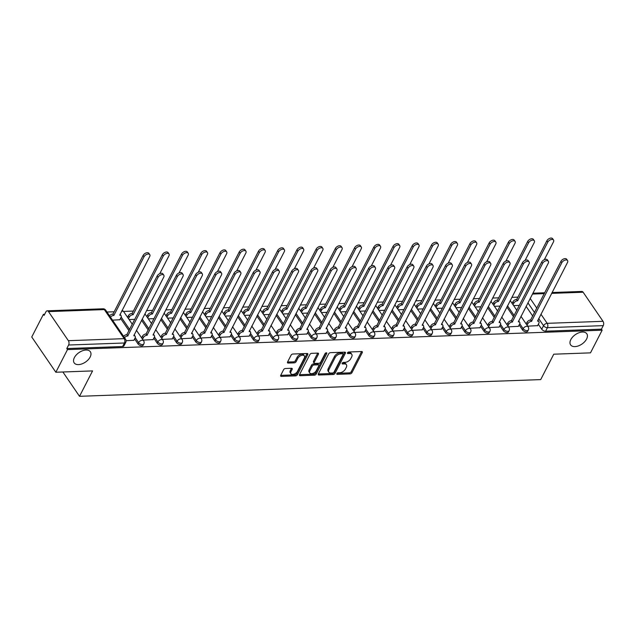 <?xml version="1.0" encoding="UTF-8"?>
<svg xmlns="http://www.w3.org/2000/svg" width="635" height="635" viewBox="0 0 635 635"><rect width="100%" height="100%" fill="white"/><g stroke="black" fill="none" stroke-linecap="round" stroke-linejoin="round"><path stroke-width="0.95" d="M336.836 373.602A1.056 0.619 145.6 0 0 336.812 374.166A1.056 0.619 145.6 0 0 337.28 374.356L350.139 373.888A1.508 0.881 145.6 0 0 351.925 372.729L362.267 352.608A1.508 0.881 145.6 0 0 362.299 351.798A1.508 0.881 145.6 0 0 361.632 351.528L348.774 351.996A1.056 0.619 145.6 0 0 347.528 352.806A1.056 0.619 145.6 0 0 347.504 353.37A1.056 0.619 145.6 0 0 347.972 353.56L349.631 353.497A4.818 2.818 145.6 0 1 351.774 354.354A4.818 2.818 145.6 0 1 351.663 356.941L350.806 358.616A4.818 2.818 145.6 0 1 345.099 362.331L343.432 362.394A1.056 0.619 145.6 0 0 342.186 363.204A1.056 0.619 145.6 0 0 342.162 363.768A1.056 0.619 145.6 0 0 342.63 363.958L344.289 363.895A4.818 2.818 145.6 0 1 346.432 364.752A4.818 2.818 145.6 0 1 346.321 367.332L345.464 369.014A4.818 2.818 145.6 0 1 339.749 372.729L338.09 372.793A1.056 0.619 145.6 0 0 336.836 373.602M90.154 357.029A9.819 5.747 145.6 0 0 90.368 351.774A9.819 5.747 145.6 0 0 82.534 350.75A9.819 5.747 145.6 0 0 74.374 357.6A9.819 5.747 145.6 0 0 74.152 362.855A9.819 5.747 145.6 0 0 81.986 363.879A9.819 5.747 145.6 0 0 90.154 357.029M586.589 339.034A9.819 5.747 145.6 0 0 586.811 333.78A9.819 5.747 145.6 0 0 578.977 332.756A9.819 5.747 145.6 0 0 570.817 339.606A9.819 5.747 145.6 0 0 570.595 344.861A9.819 5.747 145.6 0 0 578.429 345.884A9.819 5.747 145.6 0 0 586.589 339.034M285.417 368.498A1.508 0.881 145.6 0 0 283.631 369.665L280.726 375.309A1.508 0.881 145.6 0 0 280.694 376.11A1.508 0.881 145.6 0 0 281.361 376.38L295.64 375.864A1.508 0.881 145.6 0 0 297.426 374.706L307.761 354.576A1.508 0.881 145.6 0 0 307.8 353.774A1.508 0.881 145.6 0 0 307.126 353.505L292.854 354.02A1.508 0.881 145.6 0 0 291.068 355.187L287.568 362.006A1.508 0.881 145.6 0 0 287.528 362.807A1.508 0.881 145.6 0 0 288.203 363.077L294.307 362.855A1.508 0.881 145.6 0 0 296.093 361.696L297.831 358.315A4.032 2.357 145.6 0 1 301.18 355.505A4.032 2.357 145.6 0 1 304.395 355.925A4.032 2.357 145.6 0 1 304.308 358.077L297.498 371.324A4.032 2.357 145.6 0 1 294.148 374.134A4.032 2.357 145.6 0 1 290.933 373.721A4.032 2.357 145.6 0 1 291.02 371.562L292.156 369.356A1.508 0.881 145.6 0 0 292.195 368.546A1.508 0.881 145.6 0 0 291.521 368.276L285.417 368.498M602.139 330.2L590.486 352.862L553.76 354.195L540.71 379.595L79.518 396.311L92.567 370.911L55.84 372.245L67.493 349.583L602.139 330.2L601.432 329.168L603.25 325.636L547.418 327.66A3.072 1.691 -152.8 0 1 543.552 325.699L538.67 318.564M318.349 373.944A1.508 0.881 145.6 0 0 318.318 374.753A1.508 0.881 145.6 0 0 318.984 375.015L333.264 374.499A1.508 0.881 145.6 0 0 335.05 373.34L345.384 353.219A1.508 0.881 145.6 0 0 345.424 352.409A1.508 0.881 145.6 0 0 344.749 352.139L330.478 352.655A1.508 0.881 145.6 0 0 328.692 353.822L318.349 373.944M314.452 375.182L300.172 375.698A1.508 0.881 145.6 0 1 299.506 375.436A1.508 0.881 145.6 0 1 299.537 374.626L309.88 354.505A1.508 0.881 145.6 0 1 311.666 353.338L317.778 353.116A1.508 0.881 145.6 0 1 318.445 353.385A1.508 0.881 145.6 0 1 318.413 354.195L314.214 362.355A1.508 0.881 145.6 0 0 314.182 363.164A1.508 0.881 145.6 0 0 314.849 363.426L318.905 363.284A1.508 0.881 145.6 0 0 320.691 362.117L325.056 353.624A1.056 0.619 145.6 0 1 325.93 352.885A1.056 0.619 145.6 0 1 326.771 352.997A1.056 0.619 145.6 0 1 326.747 353.56L316.238 374.023A1.508 0.881 145.6 0 1 314.452 375.182L313.746 374.158L299.514 374.674M55.84 372.245L31.75 337.002L43.402 314.333L44.648 314.293M517.914 297.132L511.842 297.355M498.689 297.831L492.609 298.053M479.465 298.529L473.385 298.752M460.24 299.228L454.16 299.442M441.007 299.918L434.935 300.141M421.783 300.617L415.703 300.839M402.558 301.315L396.478 301.538M383.334 302.014L377.253 302.236M364.101 302.712L358.029 302.927M344.876 303.403L338.796 303.625M325.652 304.101L319.572 304.324M306.427 304.8L300.347 305.022M287.195 305.498L281.122 305.721M267.97 306.197L261.89 306.411M248.745 306.895L242.665 307.11M229.521 307.586L223.441 307.808M210.288 308.285L204.216 308.507M191.064 308.983L184.983 309.205M171.839 309.682L165.759 309.904M152.614 310.38L146.534 310.594M133.382 311.071L123.523 311.428M114.157 311.769L106.982 312.031M67.493 349.583L66.786 348.551L68.604 345.019A3.072 1.826 -92.1 0 0 68.366 340.685L48.49 311.61A3.072 1.826 -92.1 0 0 47.212 310.817A3.072 1.826 -92.1 0 0 45.918 311.833L44.101 315.365L43.402 314.333M601.432 329.168L545.608 331.192A3.072 1.691 -152.8 0 1 541.734 329.232L538.345 324.271M532.773 316.119L526.09 306.34M552.061 292.521L581.858 291.441A3.072 1.826 87.9 0 1 583.136 292.227L603.02 321.31A3.072 1.826 87.9 0 1 603.25 325.636M508.452 326.858L518.414 326.334M489.22 327.549L499.189 327.033M469.995 328.247L479.957 327.731M450.771 328.946L460.732 328.43M431.546 329.644L441.508 329.128M412.313 330.343L422.283 329.819M393.089 331.033L403.05 330.517M373.864 331.732L383.826 331.216M354.64 332.43L364.601 331.914M335.415 333.129L345.376 332.613M316.182 333.827L326.144 333.304M296.958 334.526L306.919 334.002M277.733 335.216L287.695 334.701M258.508 335.915L268.47 335.399M239.276 336.613L249.237 336.098M220.051 337.312L230.013 336.788M200.827 338.01L210.788 337.487M181.602 338.701L191.564 338.185M162.369 339.4L172.331 338.884M143.145 340.098L153.106 339.582M126.087 340.717L133.882 340.281M112.53 320.151L119.832 319.73M137.978 343.868L138.62 342.614A3.072 1.691 -152.8 0 0 141.43 344.456A3.072 1.691 -152.8 0 0 143.812 343.924L143.169 345.178A3.072 1.691 27.2 0 1 140.787 345.71A3.072 1.691 27.2 0 1 137.978 343.868L134.588 338.907M129.016 330.756L120.539 318.357M157.202 343.17L157.845 341.916A3.072 1.691 -152.8 0 0 160.655 343.757A3.072 1.691 -152.8 0 0 163.044 343.225L162.401 344.48A3.072 1.691 27.2 0 1 160.012 345.011A3.072 1.691 27.2 0 1 157.202 343.17L153.813 338.209M148.241 330.057L141.557 320.278M176.427 342.471L177.07 341.217A3.072 1.691 -152.8 0 0 179.88 343.059A3.072 1.691 -152.8 0 0 182.269 342.535L181.626 343.789A3.072 1.691 27.2 0 1 179.237 344.313A3.072 1.691 27.2 0 1 176.427 342.471L173.037 337.51M167.465 329.359L160.782 319.588M195.659 341.773L196.302 340.519A3.072 1.691 -152.8 0 0 199.104 342.36A3.072 1.691 -152.8 0 0 201.493 341.836L200.85 343.09A3.072 1.691 27.2 0 1 198.461 343.614A3.072 1.691 27.2 0 1 195.659 341.773L192.262 336.812M186.69 328.66L180.007 318.889M214.884 341.074L215.527 339.828A3.072 1.691 -152.8 0 0 218.337 341.662A3.072 1.691 -152.8 0 0 220.718 341.138L220.075 342.392A3.072 1.691 27.2 0 1 217.694 342.916A3.072 1.691 27.2 0 1 214.884 341.074L211.495 336.121M205.923 327.962L199.239 318.191M234.109 340.384L234.752 339.13A3.072 1.691 -152.8 0 0 237.561 340.971A3.072 1.691 -152.8 0 0 239.951 340.439L239.308 341.693A3.072 1.691 27.2 0 1 236.918 342.217A3.072 1.691 27.2 0 1 234.109 340.384L230.719 335.423M225.147 327.271L218.464 317.492M253.333 339.685L253.976 338.431A3.072 1.691 -152.8 0 0 256.786 340.273A3.072 1.691 -152.8 0 0 259.175 339.741L258.532 340.995A3.072 1.691 27.2 0 1 256.143 341.527A3.072 1.691 27.2 0 1 253.333 339.685L249.944 334.724M244.372 326.573L237.688 316.794M272.566 338.987L273.209 337.733A3.072 1.691 -152.8 0 0 276.011 339.574A3.072 1.691 -152.8 0 0 278.4 339.05L277.757 340.296A3.072 1.691 27.2 0 1 275.368 340.828A3.072 1.691 27.2 0 1 272.566 338.987L269.169 334.026M263.596 325.874L256.913 316.103M291.79 338.288L292.433 337.034A3.072 1.691 -152.8 0 0 295.243 338.876A3.072 1.691 -152.8 0 0 297.624 338.352L296.982 339.606A3.072 1.691 27.2 0 1 294.6 340.13A3.072 1.691 27.2 0 1 291.79 338.288L288.401 333.327M282.821 325.176L276.146 315.404M311.015 337.59L311.658 336.344A3.072 1.691 -152.8 0 0 314.468 338.177A3.072 1.691 -152.8 0 0 316.857 337.653L316.214 338.907A3.072 1.691 27.2 0 1 313.825 339.431A3.072 1.691 27.2 0 1 311.015 337.59L307.626 332.637M302.054 324.477L295.37 314.706M330.24 336.899L330.883 335.645A3.072 1.691 -152.8 0 0 333.692 337.487A3.072 1.691 -152.8 0 0 336.082 336.955L335.439 338.209A3.072 1.691 27.2 0 1 333.05 338.733A3.072 1.691 27.2 0 1 330.24 336.899L326.85 331.938M321.278 323.786L314.595 314.007M349.472 336.201L350.115 334.947A3.072 1.691 -152.8 0 0 352.917 336.788A3.072 1.691 -152.8 0 0 355.306 336.256L354.663 337.51A3.072 1.691 27.2 0 1 352.274 338.042A3.072 1.691 27.2 0 1 349.472 336.201L346.075 331.24M340.503 323.088L333.82 313.309M368.697 335.502L369.34 334.248A3.072 1.691 -152.8 0 0 372.15 336.09A3.072 1.691 -152.8 0 0 374.531 335.566L373.888 336.812A3.072 1.691 27.2 0 1 371.507 337.344A3.072 1.691 27.2 0 1 368.697 335.502L365.308 330.541M359.727 322.389L353.052 312.61M387.921 334.804L388.564 333.55A3.072 1.691 -152.8 0 0 391.374 335.391A3.072 1.691 -152.8 0 0 393.763 334.867L393.121 336.121A3.072 1.691 27.2 0 1 390.731 336.645A3.072 1.691 27.2 0 1 387.921 334.804L384.532 329.843M378.96 321.691L372.277 311.92M407.146 334.105L407.789 332.851A3.072 1.691 -152.8 0 0 410.599 334.693A3.072 1.691 -152.8 0 0 412.988 334.169L412.345 335.423A3.072 1.691 27.2 0 1 409.956 335.947A3.072 1.691 27.2 0 1 407.146 334.105L403.757 329.144M398.185 320.992L391.501 311.221M426.379 333.415L427.022 332.161A3.072 1.691 -152.8 0 0 429.824 334.002A3.072 1.691 -152.8 0 0 432.213 333.47L431.57 334.724A3.072 1.691 27.2 0 1 429.181 335.248A3.072 1.691 27.2 0 1 426.379 333.415L422.981 328.454M417.409 320.294L410.726 310.523M445.603 332.716L446.246 331.462A3.072 1.691 -152.8 0 0 449.056 333.304A3.072 1.691 -152.8 0 0 451.437 332.772L450.794 334.026A3.072 1.691 27.2 0 1 448.405 334.558A3.072 1.691 27.2 0 1 445.603 332.716L442.214 327.755M436.634 319.603L429.958 309.824M464.828 332.018L465.471 330.764A3.072 1.691 -152.8 0 0 468.281 332.605A3.072 1.691 -152.8 0 0 470.67 332.081L470.027 333.327A3.072 1.691 27.2 0 1 467.638 333.859A3.072 1.691 27.2 0 1 464.828 332.018L461.439 327.057M455.867 318.905L449.183 309.126M484.053 331.319L484.695 330.065A3.072 1.691 -152.8 0 0 487.505 331.907A3.072 1.691 -152.8 0 0 489.895 331.383L489.252 332.637A3.072 1.691 27.2 0 1 486.862 333.161A3.072 1.691 27.2 0 1 484.053 331.319L480.663 326.358M475.091 318.206L468.408 308.435M503.285 330.621L503.928 329.367A3.072 1.691 -152.8 0 0 506.73 331.208A3.072 1.691 -152.8 0 0 509.119 330.684L508.476 331.938A3.072 1.691 27.2 0 1 506.087 332.462A3.072 1.691 27.2 0 1 503.285 330.621L499.888 325.66M494.316 317.508L487.632 307.737M522.51 329.922L523.153 328.676A3.072 1.691 -152.8 0 0 525.963 330.51A3.072 1.691 -152.8 0 0 528.344 329.986L527.701 331.24A3.072 1.691 27.2 0 1 525.312 331.764A3.072 1.691 27.2 0 1 522.51 329.922L519.12 324.969M513.54 316.809L506.865 307.038M79.518 396.311L62.889 371.991M527.677 326.16L537.639 325.644M513.628 305.61L519.406 305.395M66.786 348.551L122.618 346.527A3.072 1.691 27.2 0 0 123.944 345.877L125.762 342.344A3.072 1.691 -152.8 0 1 124.436 342.995L68.604 345.019M494.403 306.308L500.182 306.094M475.178 306.999L480.957 306.792M455.946 307.697L461.732 307.491M436.721 308.396L442.508 308.189M417.497 309.094L423.275 308.88M398.272 309.793L404.05 309.578M379.039 310.483L384.826 310.277M359.815 311.182L365.601 310.975M340.59 311.88L346.369 311.674M321.366 312.579L327.144 312.364M302.133 313.277L307.919 313.063M282.908 313.976L288.695 313.761M263.684 314.666L269.462 314.46M244.459 315.365L250.238 315.158M225.227 316.063L231.013 315.857M206.002 316.762L211.788 316.548M186.777 317.46L192.556 317.246M167.553 318.151L173.331 317.945M148.32 318.849L154.107 318.643M129.095 319.548L134.882 319.341M346.432 364.752L345.726 363.728A4.818 2.818 145.6 0 0 343.591 362.871L344.289 363.895M342.392 362.91L343.591 362.871M351.774 354.354L351.076 353.33A4.818 2.818 145.6 0 0 348.933 352.473L349.631 353.497M347.734 352.52L348.933 352.473M337.05 373.309L349.433 372.864A1.508 0.881 145.6 0 0 351.219 371.697L361.561 351.576A1.508 0.881 145.6 0 0 361.585 351.528M318.325 373.991L332.557 373.475A1.508 0.881 145.6 0 0 334.343 372.308L344.686 352.187A1.508 0.881 145.6 0 0 344.71 352.139M332.732 372.983A1.056 0.619 145.6 0 0 333.986 372.173L343.059 354.505A1.056 0.619 145.6 0 0 343.083 353.941A1.056 0.619 145.6 0 0 342.614 353.758L340.86 353.822A4.818 2.818 145.6 0 0 335.153 357.537L328.946 369.61A4.818 2.818 145.6 0 0 328.843 372.189A4.818 2.818 145.6 0 0 330.978 373.047L332.732 372.983M343.083 353.941L342.384 352.917A1.056 0.619 145.6 0 0 341.916 352.727L342.614 353.758M328.843 372.189L328.136 371.165A4.818 2.818 145.6 0 1 328.247 368.586L334.454 356.505A4.818 2.818 145.6 0 1 340.162 352.79L341.916 352.727M314.182 363.164L313.484 362.133A1.508 0.881 145.6 0 1 313.515 361.331L317.706 353.163A1.508 0.881 145.6 0 0 317.73 353.123M325.85 352.925L315.531 372.991L316.238 374.023M309.864 370.824A4.032 2.357 145.6 0 0 309.777 372.983A4.032 2.357 145.6 0 0 312.984 373.396A4.032 2.357 145.6 0 0 316.333 370.586L318.738 365.919A1.508 0.881 145.6 0 0 318.77 365.117A1.508 0.881 145.6 0 0 318.103 364.847L314.047 364.99A1.508 0.881 145.6 0 0 312.261 366.157L309.864 370.824L309.158 369.792A4.032 2.357 145.6 0 0 309.07 371.951L309.777 372.983M318.77 365.117L318.064 364.085A1.508 0.881 145.6 0 0 317.397 363.823L318.103 364.847M309.158 369.792L311.563 365.125A1.508 0.881 145.6 0 1 313.341 363.966L317.397 363.823M313.746 374.158A1.508 0.881 145.6 0 0 315.531 372.991M290.933 373.721L290.235 372.689A4.032 2.357 145.6 0 1 290.322 370.53L291.457 368.324A1.508 0.881 145.6 0 0 291.481 368.284M304.395 355.925L303.689 354.894A4.032 2.357 145.6 0 0 300.482 354.473A4.032 2.357 145.6 0 0 297.132 357.283L297.831 358.315M287.544 362.045L293.608 361.831A1.508 0.881 145.6 0 0 295.394 360.664L297.132 357.283M280.71 375.356L294.934 374.84A1.508 0.881 145.6 0 0 296.72 373.674L307.062 353.552A1.508 0.881 145.6 0 0 307.086 353.505M512.104 303.379L512.913 301.815A3.072 1.794 -34.4 0 1 516.549 299.442L517.461 300.784A3.072 1.794 145.6 0 0 513.826 303.149L513.017 304.713M544.322 259.691L553.458 241.911A3.532 2.064 145.6 0 0 553.537 240.022A3.532 2.064 145.6 0 0 550.72 239.657A3.532 2.064 145.6 0 0 547.791 242.118L517.644 300.776M516.731 299.442L546.878 240.784A3.532 2.064 -34.4 0 1 549.807 238.323A3.532 2.064 -34.4 0 1 552.625 238.689L553.537 240.022M537.559 325.803L538.845 323.302A3.072 1.794 145.6 0 0 538.909 321.659A3.072 1.794 145.6 0 0 537.543 321.112L567.507 262.461A3.532 2.064 145.6 0 0 567.587 260.572A3.532 2.064 145.6 0 0 564.769 260.207A3.532 2.064 145.6 0 0 561.84 262.668L531.511 321.334A3.072 1.794 145.6 0 0 527.875 323.699L526.963 322.366A3.072 1.794 -34.4 0 1 530.598 319.992L560.927 261.334A3.532 2.064 -34.4 0 1 563.856 258.874A3.532 2.064 -34.4 0 1 566.674 259.239L567.587 260.572M526.153 323.929L526.963 322.366M537.861 320.159A3.072 1.794 -34.4 0 1 537.996 320.326L538.909 321.659M527.066 325.263L527.875 323.699M531.693 321.326L530.781 319.992M492.879 304.078L493.681 302.506A3.072 1.794 -34.4 0 1 497.324 300.141L498.237 301.474A3.072 1.794 145.6 0 0 494.601 303.847L493.792 305.411M525.097 260.39L534.233 242.61A3.532 2.064 145.6 0 0 534.313 240.721A3.532 2.064 145.6 0 0 531.495 240.355A3.532 2.064 145.6 0 0 528.566 242.816L498.419 301.474M497.507 300.133L527.653 241.483A3.532 2.064 -34.4 0 1 530.582 239.014A3.532 2.064 -34.4 0 1 533.4 239.387L534.313 240.721M473.654 304.776L474.456 303.205A3.072 1.794 -34.4 0 1 478.091 300.839L479.004 302.173A3.072 1.794 145.6 0 0 475.369 304.546L474.567 306.11M505.873 261.088L515.009 243.308A3.532 2.064 145.6 0 0 515.088 241.419A3.532 2.064 145.6 0 0 512.27 241.054A3.532 2.064 145.6 0 0 509.333 243.515L479.195 302.165M478.282 300.831L508.421 242.173A3.532 2.064 -34.4 0 1 511.358 239.712A3.532 2.064 -34.4 0 1 514.175 240.086L515.088 241.419M518.327 326.493L519.613 324.001A3.072 1.794 145.6 0 0 519.684 322.358A3.072 1.794 145.6 0 0 518.319 321.81L548.283 263.16A3.532 2.064 145.6 0 0 548.362 261.271A3.532 2.064 145.6 0 0 545.544 260.906A3.532 2.064 145.6 0 0 542.615 263.366L512.278 322.032A3.072 1.794 145.6 0 0 508.643 324.398L507.73 323.056A3.072 1.794 -34.4 0 1 511.365 320.691L541.695 262.033A3.532 2.064 -34.4 0 1 544.632 259.564A3.532 2.064 -34.4 0 1 547.449 259.937L548.362 261.271M506.928 324.628L507.73 323.056M518.628 320.858A3.072 1.794 -34.4 0 1 518.771 321.016L519.684 322.358M507.841 325.961L508.643 324.398M512.469 322.024L511.556 320.683M499.102 327.192L500.388 324.691A3.072 1.794 145.6 0 0 500.459 323.048A3.072 1.794 145.6 0 0 499.094 322.509L529.058 263.858A3.532 2.064 145.6 0 0 529.13 261.969A3.532 2.064 145.6 0 0 526.32 261.604A3.532 2.064 145.6 0 0 523.383 264.065L493.054 322.723A3.072 1.794 145.6 0 0 489.418 325.096L488.506 323.755A3.072 1.794 -34.4 0 1 492.141 321.389L522.47 262.723A3.532 2.064 -34.4 0 1 525.407 260.263A3.532 2.064 -34.4 0 1 528.217 260.636L529.13 261.969M487.704 325.326L488.506 323.755M499.404 321.548A3.072 1.794 -34.4 0 1 499.547 321.715L500.459 323.048M488.617 326.66L489.418 325.096M493.236 322.715L492.323 321.381M454.422 305.475L455.231 303.903A3.072 1.794 -34.4 0 1 458.867 301.538L459.78 302.871A3.072 1.794 145.6 0 0 456.144 305.237L455.343 306.808M486.64 261.787L495.776 244.007A3.532 2.064 145.6 0 0 495.856 242.118A3.532 2.064 145.6 0 0 493.046 241.744A3.532 2.064 145.6 0 0 490.109 244.213L459.962 302.863M459.049 301.53L489.196 242.872A3.532 2.064 -34.4 0 1 492.133 240.411A3.532 2.064 -34.4 0 1 494.943 240.776L495.856 242.118M435.197 306.165L436.007 304.602A3.072 1.794 -34.4 0 1 439.642 302.236L440.555 303.57A3.072 1.794 145.6 0 0 436.92 305.935L436.11 307.507M467.416 262.477L476.552 244.697A3.532 2.064 145.6 0 0 476.631 242.808A3.532 2.064 145.6 0 0 473.813 242.443A3.532 2.064 145.6 0 0 470.884 244.904L440.738 303.562M439.825 302.228L469.971 243.57A3.532 2.064 -34.4 0 1 472.9 241.109A3.532 2.064 -34.4 0 1 475.718 241.475L476.631 242.808M415.973 306.864L416.774 305.3A3.072 1.794 -34.4 0 1 420.418 302.927L421.33 304.268A3.072 1.794 145.6 0 0 417.695 306.634L416.885 308.197M448.191 263.176L457.327 245.396A3.532 2.064 145.6 0 0 457.406 243.507A3.532 2.064 145.6 0 0 454.589 243.141A3.532 2.064 145.6 0 0 451.66 245.602L421.513 304.26M420.6 302.927L450.747 244.269A3.532 2.064 -34.4 0 1 453.676 241.808A3.532 2.064 -34.4 0 1 456.494 242.173L457.406 243.507M479.877 327.89L481.163 325.39A3.072 1.794 145.6 0 0 481.227 323.747A3.072 1.794 145.6 0 0 479.869 323.207L509.826 264.557A3.532 2.064 145.6 0 0 509.905 262.668A3.532 2.064 145.6 0 0 507.095 262.295A3.532 2.064 145.6 0 0 504.158 264.763L473.829 323.421A3.072 1.794 145.6 0 0 470.194 325.787L469.281 324.453A3.072 1.794 -34.4 0 1 472.916 322.088L503.245 263.422A3.532 2.064 -34.4 0 1 506.182 260.961A3.532 2.064 -34.4 0 1 508.992 261.326L509.905 262.668M468.471 326.025L469.281 324.453M480.179 322.247A3.072 1.794 -34.4 0 1 480.314 322.413L481.227 323.747M469.384 327.358L470.194 325.787M474.012 323.413L473.099 322.08M460.653 328.589L461.939 326.088A3.072 1.794 145.6 0 0 462.002 324.445A3.072 1.794 145.6 0 0 460.645 323.898L490.601 265.247A3.532 2.064 145.6 0 0 490.68 263.358A3.532 2.064 145.6 0 0 487.863 262.993A3.532 2.064 145.6 0 0 484.934 265.454L454.604 324.12A3.072 1.794 145.6 0 0 450.969 326.485L450.056 325.152A3.072 1.794 -34.4 0 1 453.692 322.786L484.021 264.12A3.532 2.064 -34.4 0 1 486.95 261.66A3.532 2.064 -34.4 0 1 489.768 262.025L490.68 263.358M449.247 326.715L450.056 325.152M460.954 322.945A3.072 1.794 -34.4 0 1 461.089 323.112L462.002 324.445M450.159 328.057L450.969 326.485M454.787 324.112L453.874 322.778M441.428 329.287L442.706 326.787A3.072 1.794 145.6 0 0 442.778 325.144A3.072 1.794 145.6 0 0 441.412 324.596L471.376 265.946A3.532 2.064 145.6 0 0 471.456 264.057A3.532 2.064 145.6 0 0 468.638 263.692A3.532 2.064 145.6 0 0 465.709 266.152L435.372 324.818A3.072 1.794 145.6 0 0 431.736 327.184L430.824 325.85A3.072 1.794 -34.4 0 1 434.459 323.477L464.788 264.819A3.532 2.064 -34.4 0 1 467.725 262.358A3.532 2.064 -34.4 0 1 470.543 262.723L471.456 264.057M430.022 327.414L430.824 325.85M441.722 323.644A3.072 1.794 -34.4 0 1 441.865 323.81L442.778 325.144M430.935 328.747L431.736 327.184M435.562 324.81L434.65 323.477M396.748 307.562L397.55 305.991A3.072 1.794 -34.4 0 1 401.185 303.625L402.098 304.967A3.072 1.794 145.6 0 0 398.462 307.332L397.661 308.896M428.966 263.874L438.102 246.094A3.532 2.064 145.6 0 0 438.182 244.205A3.532 2.064 145.6 0 0 435.364 243.84A3.532 2.064 145.6 0 0 432.427 246.301L402.288 304.959M401.376 303.617L431.514 244.967A3.532 2.064 -34.4 0 1 434.451 242.499A3.532 2.064 -34.4 0 1 437.269 242.872L438.182 244.205M422.196 329.986L423.481 327.485A3.072 1.794 145.6 0 0 423.553 325.842A3.072 1.794 145.6 0 0 422.188 325.295L452.152 266.644A3.532 2.064 145.6 0 0 452.231 264.755A3.532 2.064 145.6 0 0 449.413 264.39A3.532 2.064 145.6 0 0 446.476 266.851L416.147 325.517A3.072 1.794 145.6 0 0 412.512 327.882L411.599 326.549A3.072 1.794 -34.4 0 1 415.234 324.175L445.564 265.517A3.532 2.064 -34.4 0 1 448.5 263.049A3.532 2.064 -34.4 0 1 451.31 263.422L452.231 264.755M410.797 328.112L411.599 326.549M422.497 324.342A3.072 1.794 -34.4 0 1 422.64 324.501L423.553 325.842M411.71 329.446L412.512 327.882M416.33 325.509L415.417 324.167M377.523 308.261L378.325 306.689A3.072 1.794 -34.4 0 1 381.96 304.324L382.873 305.657A3.072 1.794 145.6 0 0 379.238 308.031L378.436 309.594M409.734 264.573L418.87 246.793A3.532 2.064 145.6 0 0 418.949 244.904A3.532 2.064 145.6 0 0 416.139 244.538A3.532 2.064 145.6 0 0 413.202 246.999L383.056 305.649M382.143 304.316L412.29 245.658A3.532 2.064 -34.4 0 1 415.226 243.197A3.532 2.064 -34.4 0 1 418.036 243.57L418.949 244.904M402.971 330.676L404.257 328.184A3.072 1.794 145.6 0 0 404.32 326.541A3.072 1.794 145.6 0 0 402.963 325.993L432.919 267.343A3.532 2.064 145.6 0 0 432.999 265.454A3.532 2.064 145.6 0 0 430.189 265.089A3.532 2.064 145.6 0 0 427.252 267.549L396.923 326.207A3.072 1.794 145.6 0 0 393.287 328.581L392.374 327.239A3.072 1.794 -34.4 0 1 396.01 324.874L426.339 266.208A3.532 2.064 -34.4 0 1 429.276 263.747A3.532 2.064 -34.4 0 1 432.086 264.12L432.999 265.454M391.565 328.811L392.374 327.239M403.273 325.033A3.072 1.794 -34.4 0 1 403.408 325.199L404.32 326.541M392.478 330.144L393.287 328.581M397.105 326.207L396.192 324.866M358.291 308.959L359.1 307.388A3.072 1.794 -34.4 0 1 362.736 305.022L363.649 306.356A3.072 1.794 145.6 0 0 360.013 308.721L359.204 310.293M390.509 265.271L399.645 247.491A3.532 2.064 145.6 0 0 399.725 245.602A3.532 2.064 145.6 0 0 396.915 245.229A3.532 2.064 145.6 0 0 393.978 247.698L363.831 306.348M362.918 305.014L393.065 246.356A3.532 2.064 -34.4 0 1 395.994 243.896A3.532 2.064 -34.4 0 1 398.812 244.261L399.725 245.602M383.746 331.375L385.032 328.874A3.072 1.794 145.6 0 0 385.096 327.231A3.072 1.794 145.6 0 0 383.738 326.692L413.695 268.041A3.532 2.064 145.6 0 0 413.774 266.152A3.532 2.064 145.6 0 0 410.956 265.779A3.532 2.064 145.6 0 0 408.027 268.248L377.698 326.906A3.072 1.794 145.6 0 0 374.063 329.271L373.15 327.938A3.072 1.794 -34.4 0 1 376.785 325.572L407.114 266.906A3.532 2.064 -34.4 0 1 410.043 264.446A3.532 2.064 -34.4 0 1 412.861 264.811L413.774 266.152M372.34 329.509L373.15 327.938M384.048 325.731A3.072 1.794 -34.4 0 1 384.183 325.898L385.096 327.231M373.253 330.843L374.063 329.271M377.881 326.898L376.968 325.565M339.066 309.65L339.876 308.086A3.072 1.794 -34.4 0 1 343.511 305.721L344.424 307.054A3.072 1.794 145.6 0 0 340.789 309.42L339.979 310.991M371.284 265.962L380.421 248.182A3.532 2.064 145.6 0 0 380.5 246.293A3.532 2.064 145.6 0 0 377.682 245.928A3.532 2.064 145.6 0 0 374.753 248.388L344.607 307.046M343.694 305.713L373.84 247.055A3.532 2.064 -34.4 0 1 376.769 244.594A3.532 2.064 -34.4 0 1 379.587 244.959L380.5 246.293M364.522 332.073L365.8 329.573A3.072 1.794 145.6 0 0 365.871 327.93A3.072 1.794 145.6 0 0 364.506 327.382L394.47 268.74A3.532 2.064 145.6 0 0 394.549 266.851A3.532 2.064 145.6 0 0 391.731 266.478A3.532 2.064 145.6 0 0 388.803 268.938L358.465 327.604A3.072 1.794 145.6 0 0 354.83 329.97L353.917 328.636A3.072 1.794 -34.4 0 1 357.553 326.271L387.89 267.605A3.532 2.064 -34.4 0 1 390.819 265.144A3.532 2.064 -34.4 0 1 393.637 265.509L394.549 266.851M353.116 330.2L353.917 328.636M364.815 326.43A3.072 1.794 -34.4 0 1 364.958 326.596L365.871 327.93M354.028 331.541L354.83 329.97M358.656 327.596L357.743 326.263M319.842 310.348L320.643 308.785A3.072 1.794 -34.4 0 1 324.279 306.411L325.191 307.753A3.072 1.794 145.6 0 0 321.556 310.118L320.754 311.69M352.06 266.66L361.196 248.88A3.532 2.064 145.6 0 0 361.275 246.991A3.532 2.064 145.6 0 0 358.457 246.626A3.532 2.064 145.6 0 0 355.521 249.087L325.382 307.745M324.469 306.411L354.608 247.753A3.532 2.064 -34.4 0 1 357.545 245.293A3.532 2.064 -34.4 0 1 360.362 245.658L361.275 246.991M345.289 332.772L346.575 330.271A3.072 1.794 145.6 0 0 346.647 328.628A3.072 1.794 145.6 0 0 345.281 328.081L375.245 269.43A3.532 2.064 145.6 0 0 375.325 267.541A3.532 2.064 145.6 0 0 372.507 267.176A3.532 2.064 145.6 0 0 369.57 269.637L339.241 328.303A3.072 1.794 145.6 0 0 335.605 330.668L334.693 329.335A3.072 1.794 -34.4 0 1 338.328 326.969L368.657 268.303A3.532 2.064 -34.4 0 1 371.594 265.843A3.532 2.064 -34.4 0 1 374.404 266.208L375.325 267.541M333.891 330.898L334.693 329.335M345.591 327.128A3.072 1.794 -34.4 0 1 345.734 327.295L346.647 328.628M334.804 332.24L335.605 330.668M339.423 328.295L338.511 326.962M300.617 311.047L301.419 309.483A3.072 1.794 -34.4 0 1 305.054 307.11L305.967 308.451A3.072 1.794 145.6 0 0 302.331 310.817L301.53 312.38M332.827 267.359L341.963 249.579A3.532 2.064 145.6 0 0 342.043 247.69A3.532 2.064 145.6 0 0 339.233 247.325A3.532 2.064 145.6 0 0 336.296 249.785L306.149 308.443M305.237 307.102L335.383 248.452A3.532 2.064 -34.4 0 1 338.32 245.991A3.532 2.064 -34.4 0 1 341.13 246.356L342.043 247.69M326.065 333.47L327.35 330.97A3.072 1.794 145.6 0 0 327.422 329.327A3.072 1.794 145.6 0 0 326.057 328.779L356.013 270.129A3.532 2.064 145.6 0 0 356.092 268.24A3.532 2.064 145.6 0 0 353.282 267.875A3.532 2.064 145.6 0 0 350.345 270.335L320.016 329.001A3.072 1.794 145.6 0 0 316.381 331.367L315.468 330.033A3.072 1.794 -34.4 0 1 319.103 327.66L349.433 269.002A3.532 2.064 -34.4 0 1 352.369 266.541A3.532 2.064 -34.4 0 1 355.179 266.906L356.092 268.24M314.658 331.597L315.468 330.033M326.366 327.827A3.072 1.794 -34.4 0 1 326.501 327.993L327.422 329.327M315.571 332.93L316.381 331.367M320.199 328.993L319.286 327.652M281.384 311.745L282.194 310.174A3.072 1.794 -34.4 0 1 285.829 307.808L286.742 309.142A3.072 1.794 145.6 0 0 283.107 311.515L282.297 313.079M313.603 268.057L322.739 250.277A3.532 2.064 145.6 0 0 322.818 248.388A3.532 2.064 145.6 0 0 320.008 248.023A3.532 2.064 145.6 0 0 317.071 250.484L286.925 309.142M286.012 307.8L316.159 249.15A3.532 2.064 -34.4 0 1 319.087 246.682A3.532 2.064 -34.4 0 1 321.905 247.055L322.818 248.388M306.84 334.161L308.126 331.668A3.072 1.794 145.6 0 0 308.189 330.025A3.072 1.794 145.6 0 0 306.832 329.478L336.788 270.827A3.532 2.064 145.6 0 0 336.867 268.938A3.532 2.064 145.6 0 0 334.05 268.573A3.532 2.064 145.6 0 0 331.121 271.034L300.792 329.692A3.072 1.794 145.6 0 0 297.156 332.065L296.243 330.724A3.072 1.794 -34.4 0 1 299.879 328.358L330.208 269.7A3.532 2.064 -34.4 0 1 333.137 267.232A3.532 2.064 -34.4 0 1 335.955 267.605L336.867 268.938M295.434 332.295L296.243 330.724M307.142 328.517A3.072 1.794 -34.4 0 1 307.276 328.684L308.189 330.025M296.347 333.629L297.156 332.065M300.974 329.692L300.061 328.351M262.16 312.444L262.969 310.872A3.072 1.794 -34.4 0 1 266.605 308.507L267.518 309.84A3.072 1.794 145.6 0 0 263.882 312.206L263.073 313.777M294.378 268.756L303.514 250.976A3.532 2.064 145.6 0 0 303.594 249.087A3.532 2.064 145.6 0 0 300.776 248.714A3.532 2.064 145.6 0 0 297.847 251.182L267.7 309.832M266.787 308.499L296.934 249.841A3.532 2.064 -34.4 0 1 299.863 247.38A3.532 2.064 -34.4 0 1 302.681 247.745L303.594 249.087M287.615 334.859L288.893 332.359A3.072 1.794 145.6 0 0 288.965 330.716A3.072 1.794 145.6 0 0 287.599 330.176L317.563 271.526A3.532 2.064 145.6 0 0 317.643 269.637A3.532 2.064 145.6 0 0 314.825 269.264A3.532 2.064 145.6 0 0 311.896 271.732L281.559 330.39A3.072 1.794 145.6 0 0 277.924 332.756L277.011 331.422A3.072 1.794 -34.4 0 1 280.646 329.057L310.983 270.391A3.532 2.064 -34.4 0 1 313.912 267.93A3.532 2.064 -34.4 0 1 316.73 268.295L317.643 269.637M276.209 332.994L277.011 331.422M287.909 329.216A3.072 1.794 -34.4 0 1 288.052 329.382L288.965 330.716M277.122 334.327L277.924 332.756M281.749 330.383L280.837 329.049M242.935 313.134L243.737 311.571A3.072 1.794 -34.4 0 1 247.372 309.205L248.285 310.539A3.072 1.794 145.6 0 0 244.65 312.904L243.848 314.476M275.153 269.446L284.29 251.674A3.532 2.064 145.6 0 0 284.369 249.785A3.532 2.064 145.6 0 0 281.551 249.412A3.532 2.064 145.6 0 0 278.614 251.873L248.476 310.531M247.563 309.197L277.701 250.539A3.532 2.064 -34.4 0 1 280.638 248.079A3.532 2.064 -34.4 0 1 283.456 248.444L284.369 249.785M268.383 335.558L269.669 333.058A3.072 1.794 145.6 0 0 269.74 331.414A3.072 1.794 145.6 0 0 268.375 330.867L298.339 272.224A3.532 2.064 145.6 0 0 298.418 270.335A3.532 2.064 145.6 0 0 295.6 269.962A3.532 2.064 145.6 0 0 292.664 272.423L262.334 331.089A3.072 1.794 145.6 0 0 258.699 333.454L257.786 332.121A3.072 1.794 -34.4 0 1 261.422 329.755L291.751 271.089A3.532 2.064 -34.4 0 1 294.688 268.629A3.532 2.064 -34.4 0 1 297.498 268.994L298.418 270.335M256.984 333.685L257.786 332.121M268.684 329.914A3.072 1.794 -34.4 0 1 268.827 330.081L269.74 331.414M257.897 335.026L258.699 333.454M262.525 331.081L261.604 329.748M223.71 313.833L224.512 312.269A3.072 1.794 -34.4 0 1 228.148 309.904L229.06 311.237A3.072 1.794 145.6 0 0 225.425 313.603L224.623 315.174M255.921 270.145L265.057 252.365A3.532 2.064 145.6 0 0 265.136 250.476A3.532 2.064 145.6 0 0 262.326 250.111A3.532 2.064 145.6 0 0 259.39 252.571L229.243 311.229M228.33 309.896L258.477 251.238A3.532 2.064 -34.4 0 1 261.414 248.777A3.532 2.064 -34.4 0 1 264.224 249.142L265.136 250.476M249.158 336.256L250.444 333.756A3.072 1.794 145.6 0 0 250.515 332.113A3.072 1.794 145.6 0 0 249.15 331.565L279.106 272.915A3.532 2.064 145.6 0 0 279.186 271.026A3.532 2.064 145.6 0 0 276.376 270.661A3.532 2.064 145.6 0 0 273.439 273.121L243.11 331.787A3.072 1.794 145.6 0 0 239.474 334.153L238.562 332.819A3.072 1.794 -34.4 0 1 242.197 330.454L272.526 271.788A3.532 2.064 -34.4 0 1 275.463 269.327A3.532 2.064 -34.4 0 1 278.273 269.692L279.186 271.026M237.752 334.383L238.562 332.819M249.46 330.613A3.072 1.794 -34.4 0 1 249.595 330.779L250.515 332.113M238.665 335.724L239.474 334.153M243.292 331.78L242.38 330.446M204.478 314.531L205.288 312.968A3.072 1.794 -34.4 0 1 208.923 310.594L209.836 311.936A3.072 1.794 145.6 0 0 206.2 314.301L205.391 315.865M236.696 270.843L245.832 253.063A3.532 2.064 145.6 0 0 245.912 251.174A3.532 2.064 145.6 0 0 243.102 250.809A3.532 2.064 145.6 0 0 240.165 253.27L210.018 311.928M209.105 310.594L239.252 251.936A3.532 2.064 -34.4 0 1 242.181 249.476A3.532 2.064 -34.4 0 1 244.999 249.841L245.912 251.174M229.933 336.955L231.219 334.454A3.072 1.794 145.6 0 0 231.283 332.811A3.072 1.794 145.6 0 0 229.926 332.264L259.882 273.614A3.532 2.064 145.6 0 0 259.961 271.724A3.532 2.064 145.6 0 0 257.143 271.359A3.532 2.064 145.6 0 0 254.214 273.82L223.885 332.486A3.072 1.794 145.6 0 0 220.25 334.851L219.337 333.518A3.072 1.794 -34.4 0 1 222.972 331.145L253.301 272.486A3.532 2.064 -34.4 0 1 256.23 270.026A3.532 2.064 -34.4 0 1 259.048 270.391L259.961 271.724M218.527 335.082L219.337 333.518M230.235 331.311A3.072 1.794 -34.4 0 1 230.37 331.478L231.283 332.811M219.44 336.415L220.25 334.851M224.068 332.478L223.155 331.145M185.253 315.23L186.063 313.658A3.072 1.794 -34.4 0 1 189.698 311.293L190.611 312.626A3.072 1.794 145.6 0 0 186.976 315L186.166 316.563M217.472 271.542L226.608 253.762A3.532 2.064 145.6 0 0 226.687 251.873A3.532 2.064 145.6 0 0 223.869 251.508A3.532 2.064 145.6 0 0 220.94 253.968L190.794 312.626M189.881 311.285L220.027 252.635A3.532 2.064 -34.4 0 1 222.956 250.166A3.532 2.064 -34.4 0 1 225.774 250.539L226.687 251.873M210.709 337.645L211.987 335.153A3.072 1.794 145.6 0 0 212.058 333.51A3.072 1.794 145.6 0 0 210.693 332.962L240.657 274.312A3.532 2.064 145.6 0 0 240.736 272.423A3.532 2.064 145.6 0 0 237.919 272.058A3.532 2.064 145.6 0 0 234.99 274.518L204.653 333.177A3.072 1.794 145.6 0 0 201.017 335.55L200.104 334.208A3.072 1.794 -34.4 0 1 203.74 331.843L234.077 273.185A3.532 2.064 -34.4 0 1 237.006 270.716A3.532 2.064 -34.4 0 1 239.824 271.089L240.736 272.423M199.303 335.78L200.104 334.208M211.003 332.002A3.072 1.794 -34.4 0 1 211.145 332.168L212.058 333.51M200.215 337.114L201.017 335.55M204.843 333.177L203.93 331.835M166.029 315.928L166.83 314.357A3.072 1.794 -34.4 0 1 170.466 311.991L171.379 313.325A3.072 1.794 145.6 0 0 167.743 315.69L166.941 317.262M198.247 272.24L207.383 254.46A3.532 2.064 145.6 0 0 207.462 252.571A3.532 2.064 145.6 0 0 204.645 252.198A3.532 2.064 145.6 0 0 201.708 254.667L171.569 313.317M170.656 311.983L200.795 253.325A3.532 2.064 -34.4 0 1 203.732 250.865A3.532 2.064 -34.4 0 1 206.55 251.23L207.462 252.571M191.476 338.344L192.762 335.844A3.072 1.794 145.6 0 0 192.834 334.2A3.072 1.794 145.6 0 0 191.468 333.661L221.432 275.011A3.532 2.064 145.6 0 0 221.512 273.121A3.532 2.064 145.6 0 0 218.694 272.756A3.532 2.064 145.6 0 0 215.757 275.217L185.428 333.875A3.072 1.794 145.6 0 0 181.793 336.248L180.88 334.907A3.072 1.794 -34.4 0 1 184.515 332.542L214.844 273.875A3.532 2.064 -34.4 0 1 217.781 271.415A3.532 2.064 -34.4 0 1 220.599 271.788L221.512 273.121M180.078 336.479L180.88 334.907M191.778 332.7A3.072 1.794 -34.4 0 1 191.921 332.867L192.834 334.2M180.991 337.812L181.793 336.248M185.618 333.867L184.698 332.534M146.804 316.627L147.606 315.055A3.072 1.794 -34.4 0 1 151.241 312.69L152.154 314.023A3.072 1.794 145.6 0 0 148.519 316.389L147.717 317.96M179.014 272.939L188.15 255.159A3.532 2.064 145.6 0 0 188.23 253.27A3.532 2.064 145.6 0 0 185.42 252.897A3.532 2.064 145.6 0 0 182.483 255.357L152.336 314.015M151.424 312.682L181.57 254.024A3.532 2.064 -34.4 0 1 184.507 251.563A3.532 2.064 -34.4 0 1 187.317 251.928L188.23 253.27M172.252 339.042L173.538 336.542A3.072 1.794 145.6 0 0 173.609 334.899A3.072 1.794 145.6 0 0 172.244 334.359L202.2 275.709A3.532 2.064 145.6 0 0 202.279 273.82A3.532 2.064 145.6 0 0 199.469 273.447A3.532 2.064 145.6 0 0 196.532 275.915L166.203 334.574A3.072 1.794 145.6 0 0 162.568 336.939L161.655 335.605A3.072 1.794 -34.4 0 1 165.291 333.24L195.62 274.574A3.532 2.064 -34.4 0 1 198.557 272.113A3.532 2.064 -34.4 0 1 201.366 272.478L202.279 273.82M160.845 337.177L161.655 335.605M172.553 333.399A3.072 1.794 -34.4 0 1 172.696 333.565L173.609 334.899M161.758 338.511L162.568 336.939M166.386 334.566L165.473 333.232M127.571 317.317L128.381 315.754A3.072 1.794 -34.4 0 1 132.016 313.388L132.929 314.722A3.072 1.794 145.6 0 0 129.294 317.087L128.484 318.659M159.79 273.629L168.926 255.849A3.532 2.064 145.6 0 0 169.005 253.96A3.532 2.064 145.6 0 0 166.195 253.595A3.532 2.064 145.6 0 0 163.258 256.056L133.112 314.714M132.199 313.38L162.346 254.722A3.532 2.064 -34.4 0 1 165.283 252.262A3.532 2.064 -34.4 0 1 168.092 252.627L169.005 253.96M153.027 339.741L154.313 337.241A3.072 1.794 145.6 0 0 154.376 335.597A3.072 1.794 145.6 0 0 153.019 335.05L182.975 276.4A3.532 2.064 145.6 0 0 183.055 274.51A3.532 2.064 145.6 0 0 180.237 274.145A3.532 2.064 145.6 0 0 177.308 276.606L146.979 335.272A3.072 1.794 145.6 0 0 143.343 337.637L142.43 336.304A3.072 1.794 -34.4 0 1 146.066 333.939L176.395 275.272A3.532 2.064 -34.4 0 1 179.324 272.812A3.532 2.064 -34.4 0 1 182.142 273.177L183.055 274.51M141.621 337.868L142.43 336.304M153.329 334.097A3.072 1.794 -34.4 0 1 153.464 334.264L154.376 335.597M142.534 339.209L143.343 337.637M147.161 335.264L146.248 333.931M109.569 315.817A3.072 1.794 -34.4 0 1 112.792 314.079L113.705 315.42A3.072 1.794 145.6 0 0 110.482 317.151M119.753 319.889L121.039 317.389A3.072 1.794 145.6 0 0 121.102 315.746A3.072 1.794 145.6 0 0 119.737 315.198L149.701 256.548A3.532 2.064 145.6 0 0 149.781 254.659A3.532 2.064 145.6 0 0 146.963 254.294A3.532 2.064 145.6 0 0 144.034 256.754L113.887 315.412M112.974 314.079L143.121 255.421A3.532 2.064 -34.4 0 1 146.05 252.96A3.532 2.064 -34.4 0 1 148.868 253.325L149.781 254.659M120.047 314.246A3.072 1.794 -34.4 0 1 120.19 314.412L121.102 315.746M133.802 340.439L135.08 337.939A3.072 1.794 145.6 0 0 135.152 336.296A3.072 1.794 145.6 0 0 133.787 335.748L163.751 277.098A3.532 2.064 145.6 0 0 163.83 275.209A3.532 2.064 145.6 0 0 161.012 274.844A3.532 2.064 145.6 0 0 158.083 277.305L127.746 335.971A3.072 1.794 145.6 0 0 124.531 337.701M123.619 336.367A3.072 1.794 -34.4 0 1 126.833 334.629L157.17 275.971A3.532 2.064 -34.4 0 1 160.099 273.51A3.532 2.064 -34.4 0 1 162.917 273.875L163.83 275.209M134.096 334.796A3.072 1.794 -34.4 0 1 134.239 334.962L135.152 336.296M127.937 335.963L127.024 334.629M336.812 373.666L337.28 374.356M347.496 352.869L347.972 353.56M342.154 363.268L342.63 363.958M68.366 340.685L124.198 338.661L104.323 309.586L48.49 311.61M541.734 329.232L543.552 325.699A3.072 1.794 145.6 0 1 547.187 323.334L603.02 321.31M534.583 312.587L527.907 302.808M530.161 298.426L536.837 308.197M540.933 314.182L547.187 323.334A3.072 1.826 87.9 0 1 547.418 327.66L545.608 331.192M583.136 292.227L551.625 293.37M544.322 293.632L532.4 294.068M143.812 343.924A3.072 3.072 0 0 0 143.621 340.789A3.072 1.794 -34.4 0 0 142.256 340.249A3.072 1.794 -34.4 0 0 138.62 342.614L135.215 337.637M129.659 329.501L121.166 317.087M163.044 343.225A3.072 3.072 0 0 0 162.846 340.098A3.072 1.794 -34.4 0 0 161.48 339.55A3.072 1.794 -34.4 0 0 157.845 341.916L154.448 336.939M148.884 328.803L142.2 319.032M182.269 342.535A3.072 3.072 0 0 0 182.07 339.4A3.072 1.794 -34.4 0 0 180.713 338.852A3.072 1.794 -34.4 0 0 177.07 341.217L173.672 336.24M168.108 328.104L161.425 318.333M201.493 341.836A3.072 3.072 0 0 0 201.295 338.701A3.072 1.794 -34.4 0 0 199.938 338.153A3.072 1.794 -34.4 0 0 196.302 340.519L192.897 335.542M187.333 327.406L180.657 317.635M220.718 341.138A3.072 3.072 0 0 0 220.528 338.003A3.072 1.794 -34.4 0 0 219.162 337.455A3.072 1.794 -34.4 0 0 215.527 339.828L212.122 334.843M206.565 326.715L199.882 316.936M239.951 340.439A3.072 3.072 0 0 0 239.752 337.304A3.072 1.794 -34.4 0 0 238.387 336.764A3.072 1.794 -34.4 0 0 234.752 339.13L231.354 334.153M225.79 326.017L219.107 316.238M259.175 339.741A3.072 3.072 0 0 0 258.977 336.606A3.072 1.794 -34.4 0 0 257.612 336.066A3.072 1.794 -34.4 0 0 253.976 338.431L250.579 333.454M245.015 325.318L238.331 315.547M278.4 339.05A3.072 3.072 0 0 0 278.201 335.915A3.072 1.794 -34.4 0 0 276.844 335.367A3.072 1.794 -34.4 0 0 273.209 337.733L269.804 332.756M264.239 324.62L257.564 314.849M297.624 338.352A3.072 3.072 0 0 0 297.434 335.216A3.072 1.794 -34.4 0 0 296.069 334.669A3.072 1.794 -34.4 0 0 292.433 337.034L289.028 332.057M283.472 323.921L276.789 314.15M316.857 337.653A3.072 3.072 0 0 0 316.659 334.518A3.072 1.794 -34.4 0 0 315.293 333.97A3.072 1.794 -34.4 0 0 311.658 336.344L308.253 331.359M302.697 323.223L296.013 313.452M336.082 336.955A3.072 3.072 0 0 0 335.883 333.82A3.072 1.794 -34.4 0 0 334.518 333.272A3.072 1.794 -34.4 0 0 330.883 335.645L327.485 330.668M321.921 322.532L315.238 312.753M355.306 336.256A3.072 3.072 0 0 0 355.108 333.121A3.072 1.794 -34.4 0 0 353.751 332.581A3.072 1.794 -34.4 0 0 350.115 334.947L346.71 329.97M341.146 321.834L334.47 312.055M374.531 335.566A3.072 3.072 0 0 0 374.34 332.43A3.072 1.794 -34.4 0 0 372.975 331.883A3.072 1.794 -34.4 0 0 369.34 334.248L365.935 329.271M360.378 321.135L353.695 311.364M393.763 334.867A3.072 3.072 0 0 0 393.565 331.732A3.072 1.794 -34.4 0 0 392.2 331.184A3.072 1.794 -34.4 0 0 388.564 333.55L385.159 328.573M379.603 320.437L372.92 310.666M412.988 334.169A3.072 3.072 0 0 0 412.79 331.033A3.072 1.794 -34.4 0 0 411.424 330.486A3.072 1.794 -34.4 0 0 407.789 332.851L404.392 327.874M398.828 319.738L392.144 309.967M432.213 333.47A3.072 3.072 0 0 0 432.014 330.335A3.072 1.794 -34.4 0 0 430.657 329.787A3.072 1.794 -34.4 0 0 427.022 332.161L423.616 327.184M418.052 319.048L411.377 309.269M451.437 332.772A3.072 3.072 0 0 0 451.247 329.636A3.072 1.794 -34.4 0 0 449.882 329.097A3.072 1.794 -34.4 0 0 446.246 331.462L442.841 326.485M437.285 318.349L430.601 308.57M470.67 332.081A3.072 3.072 0 0 0 470.471 328.946A3.072 1.794 -34.4 0 0 469.106 328.398A3.072 1.794 -34.4 0 0 465.471 330.764L462.066 325.787M456.509 317.651L449.826 307.88M489.895 331.383A3.072 3.072 0 0 0 489.696 328.247A3.072 1.794 -34.4 0 0 488.331 327.7A3.072 1.794 -34.4 0 0 484.695 330.065L481.298 325.088M475.734 316.952L469.051 307.181M509.119 330.684A3.072 3.072 0 0 0 508.921 327.549A3.072 1.794 -34.4 0 0 507.563 327.001A3.072 1.794 -34.4 0 0 503.928 329.367L500.523 324.39M494.959 316.254L488.283 306.483M528.344 329.986A3.072 3.072 0 0 0 528.153 326.85A3.072 1.794 -34.4 0 0 526.788 326.303A3.072 1.794 -34.4 0 0 523.153 328.676L519.747 323.691M514.191 315.563L507.508 305.784M121.563 311.309A3.072 1.794 -34.4 0 1 122.38 311.166A3.072 1.794 145.6 0 1 123.738 311.714A3.072 3.072 0 0 0 121.983 310.475M122.618 346.527L124.436 342.995A3.072 1.826 87.9 0 0 124.198 338.661A3.072 1.794 -34.4 0 1 125.563 339.209L105.688 310.134A3.072 3.072 0 0 0 103.037 308.8L47.212 310.817M103.037 308.8A3.072 1.826 -92.1 0 1 104.323 309.586A3.072 1.794 -34.4 0 1 105.688 310.134M361.561 351.576L362.267 352.608M351.219 371.697L351.925 372.729M349.433 372.864L350.139 373.888M344.686 352.187L345.384 353.219M334.343 372.308L335.05 373.34M332.557 373.475L333.264 374.499M318.31 374.031L318.984 375.015M340.162 352.79L340.86 353.822M334.454 356.505L335.153 357.537M328.247 368.586L328.946 369.61M299.498 374.713L300.172 375.698M317.706 353.163L318.413 354.195M313.515 361.331L314.214 362.355M326.239 352.814L326.747 353.56M313.341 363.966L314.047 364.99M311.563 365.125L312.261 366.157M291.457 368.324L292.156 369.356M290.322 370.53L291.02 371.562M295.394 360.664L296.093 361.696M293.608 361.831L294.307 362.855M287.528 362.093L288.203 363.077M307.062 353.552L307.761 354.576M296.72 373.674L297.426 374.706M294.934 374.84L295.64 375.864M280.686 375.396L281.361 376.38M516.549 299.442L517.461 300.784M512.913 301.815L513.826 303.149M546.878 240.784L547.791 242.118M531.511 321.334L530.598 319.992M561.84 262.668L560.927 261.334M497.324 300.141L498.237 301.474M493.681 302.506L494.601 303.847M527.653 241.483L528.566 242.816M478.091 300.839L479.004 302.173M474.456 303.205L475.369 304.546M508.421 242.173L509.333 243.515M512.278 322.032L511.365 320.691M542.615 263.366L541.695 262.033M493.054 322.723L492.141 321.389M523.383 264.065L522.47 262.723M458.867 301.538L459.78 302.871M455.231 303.903L456.144 305.237M489.196 242.872L490.109 244.213M439.642 302.236L440.555 303.57M436.007 304.602L436.92 305.935M469.971 243.57L470.884 244.904M420.418 302.927L421.33 304.268M416.774 305.3L417.695 306.634M450.747 244.269L451.66 245.602M473.829 323.421L472.916 322.088M504.158 264.763L503.245 263.422M454.604 324.12L453.692 322.786M484.934 265.454L484.021 264.12M435.372 324.818L434.459 323.477M465.709 266.152L464.788 264.819M401.185 303.625L402.098 304.967M397.55 305.991L398.462 307.332M431.514 244.967L432.427 246.301M416.147 325.517L415.234 324.175M446.476 266.851L445.564 265.517M381.96 304.324L382.873 305.657M378.325 306.689L379.238 308.031M412.29 245.658L413.202 246.999M396.923 326.207L396.01 324.874M427.252 267.549L426.339 266.208M362.736 305.022L363.649 306.356M359.1 307.388L360.013 308.721M393.065 246.356L393.978 247.698M377.698 326.906L376.785 325.572M408.027 268.248L407.114 266.906M343.511 305.721L344.424 307.054M339.876 308.086L340.789 309.42M373.84 247.055L374.753 248.388M358.465 327.604L357.553 326.271M388.803 268.938L387.89 267.605M324.279 306.411L325.191 307.753M320.643 308.785L321.556 310.118M354.608 247.753L355.521 249.087M339.241 328.303L338.328 326.969M369.57 269.637L368.657 268.303M305.054 307.11L305.967 308.451M301.419 309.483L302.331 310.817M335.383 248.452L336.296 249.785M320.016 329.001L319.103 327.66M350.345 270.335L349.433 269.002M285.829 307.808L286.742 309.142M282.194 310.174L283.107 311.515M316.159 249.15L317.071 250.484M300.792 329.692L299.879 328.358M331.121 271.034L330.208 269.7M266.605 308.507L267.518 309.84M262.969 310.872L263.882 312.206M296.934 249.841L297.847 251.182M281.559 330.39L280.646 329.057M311.896 271.732L310.983 270.391M247.372 309.205L248.285 310.539M243.737 311.571L244.65 312.904M277.701 250.539L278.614 251.873M262.334 331.089L261.422 329.755M292.664 272.423L291.751 271.089M228.148 309.904L229.06 311.237M224.512 312.269L225.425 313.603M258.477 251.238L259.39 252.571M243.11 331.787L242.197 330.454M273.439 273.121L272.526 271.788M208.923 310.594L209.836 311.936M205.288 312.968L206.2 314.301M239.252 251.936L240.165 253.27M223.885 332.486L222.972 331.145M254.214 273.82L253.301 272.486M189.698 311.293L190.611 312.626M186.063 313.658L186.976 315M220.027 252.635L220.94 253.968M204.653 333.177L203.74 331.843M234.99 274.518L234.077 273.185M170.466 311.991L171.379 313.325M166.83 314.357L167.743 315.69M200.795 253.325L201.708 254.667M185.428 333.875L184.515 332.542M215.757 275.217L214.844 273.875M151.241 312.69L152.154 314.023M147.606 315.055L148.519 316.389M181.57 254.024L182.483 255.357M166.203 334.574L165.291 333.24M196.532 275.915L195.62 274.574M132.016 313.388L132.929 314.722M128.381 315.754L129.294 317.087M162.346 254.722L163.258 256.056M146.979 335.272L146.066 333.939M177.308 276.606L176.395 275.272M112.792 314.079L113.705 315.42M143.121 255.421L144.034 256.754M127.746 335.971L126.833 334.629M158.083 277.305L157.17 275.971M510.183 300.569L516.866 310.348M520.954 316.325L528.153 326.85M490.958 301.268L497.642 311.047M501.729 317.024L508.921 327.549M471.734 301.966L478.417 311.737M482.505 317.722L489.696 328.247M452.509 302.665L459.184 312.436M463.28 318.421L470.471 328.946M433.276 303.363L439.96 313.134M444.048 319.119L451.247 329.636M414.052 304.054L420.735 313.833M424.823 319.81L432.014 330.335M394.827 304.752L401.51 314.531M405.598 320.508L412.79 331.033M375.602 305.451L382.278 315.222M386.374 321.207L393.565 331.732M356.37 306.149L363.053 315.92M367.141 321.905L374.34 332.43M337.145 306.848L343.829 316.619M347.916 322.604L355.108 333.121M317.921 307.538L324.604 317.317M328.692 323.294L335.883 333.82M298.696 308.237L305.372 318.016M309.467 323.993L316.659 334.518M279.463 308.935L286.147 318.706M290.235 324.691L297.434 335.216M260.239 309.634L266.922 319.405M271.01 325.39L278.201 335.915M241.014 310.332L247.698 320.103M251.785 326.088L258.977 336.606M221.79 311.023L228.465 320.802M232.561 326.779L239.752 337.304M202.557 311.721L209.24 321.5M213.328 327.477L220.528 338.003M183.332 312.42L190.016 322.191M194.104 328.176L201.295 338.701M164.108 313.118L170.791 322.89M174.879 328.874L182.07 339.4M144.883 313.817L151.559 323.588M155.654 329.573L162.846 340.098M123.738 311.714L132.334 324.287M136.422 330.271L143.621 340.789M125.762 342.344A3.072 3.072 0 0 0 125.563 339.209M544.759 292.783L532.836 293.219"/></g></svg>

